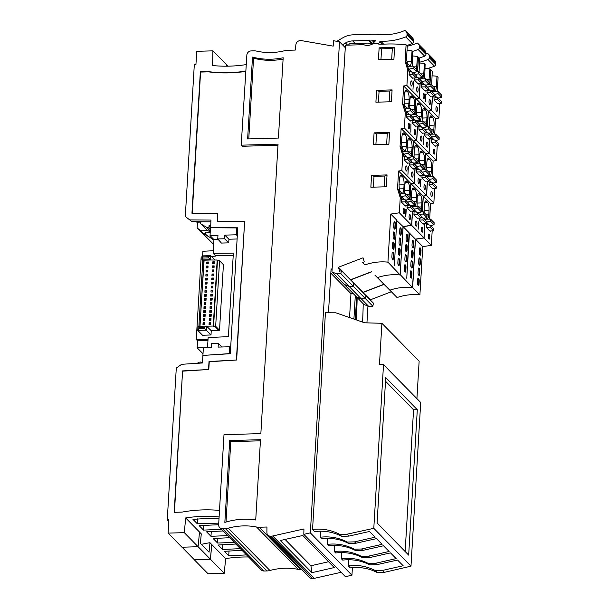 <?xml version="1.0" encoding="UTF-8"?>
<svg xmlns="http://www.w3.org/2000/svg" width="609" height="609" viewBox="0 0 609 609"><rect width="100%" height="100%" fill="white"/><g stroke="black" fill="none" stroke-linecap="round" stroke-linejoin="round"><path stroke-width="0.91" d="M385.512 381.234L413.564 409.773L405.145 551.48L377.093 522.933M339.7 534.367C331.372 529.997 322.321 528.353 312.554 529.434L325.427 312.775L335.833 312.805L364.662 322.793L381.912 323.295L379.483 364.251L383.518 364.654L373.797 528.33L347.001 534.2L339.7 534.367L341.611 536.308L348.873 536.103L347.001 534.2M416.921 398.629L419.144 361.175L381.912 323.295M383.518 364.654L420.712 402.488L410.984 566.164L384.462 572.315L377.237 572.559C368.993 568.273 360.033 566.728 350.373 567.908L348.287 565.791L348.614 559.732M355.306 319.55L356.646 297.002M375.57 563.272L376.933 564.657L369.671 564.863C361.411 560.562 352.421 558.978 342.7 560.105L341.276 558.651C350.982 557.517 359.995 559.123 368.308 563.47L375.57 563.272L396.132 558.613L390.521 552.896L369.922 557.517L368.559 556.131L361.289 556.337C352.984 551.982 343.971 550.376 334.257 551.518L335.688 552.972C345.402 551.838 354.392 553.421 362.659 557.722L361.289 556.337M341.603 552.599L341.276 558.651M334.585 545.458L334.257 551.518M354.278 549.196L355.641 550.589C347.381 546.288 338.391 544.697 328.67 545.831L327.246 544.377C336.952 543.243 345.965 544.849 354.278 549.196L361.54 548.991L362.903 550.384L383.503 545.763L389.121 551.472L368.559 556.131M327.573 538.326L327.246 544.377M347.259 542.063L348.63 543.449C340.362 539.148 331.372 537.564 321.659 538.691L320.227 537.237C329.941 536.103 338.954 537.709 347.259 542.063L354.529 541.858L355.892 543.243L376.491 538.622L382.102 544.332L361.54 548.991M320.555 531.185L320.227 537.237M341.611 536.308C333.351 532.007 324.361 530.424 314.64 531.558L312.554 529.434M332.088 269.772L331.09 268.759L328.479 312.782M353.913 319.07L355.298 295.685M332.392 264.633L335.27 216.126M352.398 567.687L351.956 575.208L310.339 532.867L339.51 41.785L345.28 47.654M366.945 322.861L367.943 306.068M377.237 572.559L375.327 570.61L382.589 570.405L403.15 565.746L397.532 560.036L376.933 564.657M382.589 570.405L384.462 572.315M410.984 566.164L373.797 528.33M348.873 536.103L369.473 531.482L375.091 537.199L354.529 541.858M222.46 528.681L264.07 571.021L266.963 570.945L225.353 528.604L222.46 528.681A4.225 3.875 135.5 0 1 218.646 524.745L223.998 434.666L260.85 433.623L278.047 144.135L241.202 145.178L246.866 54.939A4.225 3.875 -44.5 0 1 251.144 50.92L253.732 50.844A12.682 11.617 135.5 0 1 256.663 51.126A63.618 58.274 135.5 0 0 284.837 50.669A12.682 11.617 135.5 0 1 287.524 50.296L295.281 50.075L295.89 44.594A4.225 3.875 135.5 0 1 300.161 40.636L300.557 40.628A8.457 7.742 -44.5 0 1 302.133 40.742L333.192 46.132L333.511 40.742L339.51 41.785M264.07 571.021A4.225 3.875 135.5 0 1 261.299 569.94L219.682 527.6M210.843 221.874L191.934 221.653L185.296 216.461L194.309 64.721L195.931 64.676L196.722 51.308L212.922 50.851L212.564 65.521A135.267 123.901 135.5 0 0 245.983 64.623M210.638 227.758L210.95 220.062L190.236 219.925M208.56 369.26L209.016 361.502L236.642 360.018L209.252 361.746L208.796 369.503L182.586 370.896L174.44 512.321M182.586 370.896L174.182 512.329L182 512.108A142.034 130.098 135.5 0 1 219.499 510.433M301.782 569.552L300.808 569.582A12.682 11.617 -44.5 0 1 298.159 569.362A63.618 58.274 -44.5 0 0 269.939 570.496L228.322 528.155A63.618 58.274 -44.5 0 1 256.541 527.013A12.682 11.617 -44.5 0 0 259.19 527.234L266.94 527.021L266.902 532.487A4.225 3.875 -44.5 0 0 270.723 536.209L271.112 536.194A8.457 7.742 -44.5 0 0 272.71 535.996L303.944 528.955L303.815 534.337L310.339 532.867M348.63 543.449L355.892 543.243M355.641 550.589L362.903 550.384M362.659 557.722L369.922 557.517M369.671 564.863L368.308 563.47M375.327 570.61C367.014 566.263 358.001 564.65 348.287 565.791M377.093 522.986L385.725 377.572L417.302 409.697L408.669 555.111L377.093 522.986M405.145 551.48L408.669 555.111M413.564 409.773L417.302 409.697M330.832 273.152L350.974 293.645L349.551 317.555M353.235 293.584L350.974 293.645M267.945 535.121L309.562 577.461A4.225 3.875 -44.5 0 0 312.333 578.55L312.729 578.542A8.457 7.742 -44.5 0 0 314.32 578.337L272.71 535.996M283.177 57.756A69.746 63.884 135.5 0 1 252.499 57.094L247.635 138.936L278.412 138.06L283.177 57.756M255.719 519.995L260.492 439.69L229.715 440.566L224.85 522.4A69.746 63.884 -44.5 0 1 255.719 519.995M225.353 528.604A12.682 11.617 -44.5 0 0 228.322 528.155M229.715 440.566L230.788 441.654L226.008 522.05M260.424 440.817L230.788 441.654M283.101 59.081A69.746 63.884 135.5 0 1 253.565 58.182L252.499 57.094M248.769 138.898L253.565 58.182M351.956 575.208L345.425 576.677L303.815 534.337M341.124 572.293L314.32 578.337M266.963 570.945A12.682 11.617 -44.5 0 0 269.939 570.496M311.907 572.673L280.285 540.495L302.764 535.501L334.272 567.558L311.907 572.673L310.933 565.761L285.058 539.437M328.548 561.734L310.933 565.761M219.111 516.965A135.267 123.901 135.5 0 0 185.684 517.954L184.299 532.654L168.099 533.111L168.891 519.751L167.269 519.797L176.29 368.057L181.665 364.296L202.462 362.987L202.911 355.428L230.301 353.7L237.776 227.796L210.501 227.621M236.406 359.774L244.628 221.356L217.352 221.181L217.816 213.424L191.949 213.249L200.353 71.824L208.415 71.847A142.034 130.098 -44.5 0 0 245.579 71.428M245.594 71.154A142.034 130.098 135.5 0 1 208.171 71.603M224.249 573.305L208.05 573.762L194.18 559.648L210.417 559.229L224.249 573.305L225.634 558.605A135.267 123.901 135.5 0 1 248.571 556.991M203.817 233.841L200.224 230.179L197.133 228.017L200.726 231.671L203.817 233.841L205.675 233.848M204.091 233.841L207.319 236.094L205.644 234.389L205.773 232.143L210.234 232.212M213.919 240.212L205.644 234.389M201.373 232.128L213.668 244.415M226.731 66.198L226.761 64.935L212.922 50.851M200.224 230.179L207.121 230.21M200.536 222.947L197.438 222.825L197.133 228.017M168.099 533.111L181.969 547.225L198.123 546.722L199.508 532.022L185.684 517.954M218.654 524.707L199.151 525.658L203.52 530.104L203.809 525.164M221.356 529.305L203.52 530.104M197.628 518.876L197.339 523.816L192.954 519.363L207.547 518.404L219.004 518.822M197.339 523.816L218.745 523.139M222.993 530.964L206.55 531.809L210.98 536.316L227.568 535.623M229.623 537.709L213.15 538.523L217.588 543.038L234.199 542.368M235.835 544.027L218.174 545.017L222.544 549.463L240.38 548.656M242.017 550.323L224.356 551.312L228.733 555.766L246.531 554.913M201.358 544.362A135.267 123.901 135.5 0 1 209.96 542.703L225.634 558.605M199.501 532.068L201.274 533.872L200.384 543.373L209.062 552.203L209.96 542.703M210.417 559.229L211.803 544.537M211.765 544.545L210.379 559.191L194.218 559.602L182.053 547.225M184.299 532.654L210.379 559.191M211.277 531.352L210.98 536.316M217.885 538.074L217.588 543.038M222.833 544.522L222.544 549.463M229.03 550.81L228.733 555.766M212.952 243.904L213.652 244.597M213.645 244.81L212.937 244.095M227.903 66.183L226.754 65.018M277.986 145.254L242.268 146.267L241.202 145.178M192.208 213.257L200.589 72.068L208.415 71.847M217.603 221.181L217.816 213.424M236.642 360.018L244.628 221.356M208.796 369.503L182.822 371.14M191.934 221.653L185.296 216.461M167.269 519.797L168.8 521.35M196.342 221.706L197.438 222.825M409.69 205.157L408.776 204.221M411.128 205.758L414.531 204.936L410.961 201.305L407.535 202.112M393.65 231.968L394 231.96A2.116 0.601 88.4 0 0 393.825 231.877A2.116 0.601 88.4 0 0 393.285 233.384L393.117 236.216A2.116 0.601 88.4 0 0 393.597 238.842L393.947 239.208A2.116 0.601 -91.6 0 0 394.13 239.299A2.116 0.601 -91.6 0 0 394.662 237.784L394.259 237.799A2.116 0.601 -91.6 0 1 393.924 239.177M411.296 85.884A2.535 0.723 88.4 0 0 411.509 85.991A2.535 0.723 88.4 0 0 412.171 83.814A2.535 0.723 88.4 0 0 411.585 81.027A2.535 0.723 88.4 0 0 411.372 80.921A2.535 0.723 88.4 0 0 410.717 83.098A2.535 0.723 88.4 0 0 411.296 85.884M414.531 204.936L414.653 202.911L411.083 199.28L409.065 199.318M389.562 132.412L374.086 132.853L373.378 144.706L388.862 144.264L389.562 132.412L387.271 133.531L386.631 144.333M387.042 174.928L371.559 175.362L370.858 187.214L386.334 186.78L387.042 174.928L384.751 176.039L384.104 186.841M375.905 102.19L391.389 101.756L392.089 89.904L376.613 90.338L375.905 102.19M378.433 59.682L393.909 59.24L394.617 47.388L379.133 47.829L378.433 59.682M405.381 205.576L405.35 206.063L401.552 202.196L401.727 199.227L400.242 197.712L397.525 188.912L398.591 171.015L401.856 170.528L402.762 155.204L400.052 146.396L401.118 128.507L404.384 128.012L405.289 112.688L402.579 103.888L403.645 85.991L406.903 85.504L407.817 70.18L405.107 61.372L406.089 44.784A162.169 148.543 135.5 0 0 389.212 43.962L378.935 44.251A6.76 6.197 135.5 0 0 372.396 44.099A10.566 9.683 135.5 0 1 363.733 44.685L345.425 45.203L331.958 271.934L344.207 284.395L348.942 286.276L353.136 286.161L353.669 283.063L341.428 270.602L340.888 273.7L336.693 273.822L331.958 271.934M371.543 271.698L350.685 279.706L338.437 267.244L339.677 271.279L341.428 270.602M338.437 267.244L363.025 257.805L364.266 261.832L362.515 262.509L364.951 264.885C372.556 262.251 380.206 261.337 387.925 262.144L390.78 214.079L399.344 212.8L400.242 197.712M400.174 227.926L400.501 228.261A2.116 0.601 -91.6 0 1 400.973 230.895L400.806 233.727A2.116 0.601 -91.6 0 1 400.471 235.104M409.682 162.991L409.545 165.245L413.351 169.119L413.382 168.624M399.055 184.938L404.079 184.763L403.836 188.798C403.508 192.345 402.793 193.761 401.689 193.053L400.509 191.85C399.458 190.366 398.979 187.739 399.085 183.964L399.329 179.929C399.656 176.382 400.372 174.966 401.468 175.674L400.92 175.407M406.233 209.321L405.792 216.69L405.853 209.336M403.721 213.416A2.535 0.723 88.4 0 0 403.934 213.523A2.535 0.723 88.4 0 0 404.589 211.346A2.535 0.723 88.4 0 0 404.011 208.56A2.535 0.723 88.4 0 0 403.79 208.453A2.535 0.723 88.4 0 0 403.135 210.63A2.535 0.723 88.4 0 0 403.721 213.416M409.667 219.468A2.535 0.723 88.4 0 0 409.88 219.575A2.535 0.723 88.4 0 0 410.535 217.398A2.535 0.723 88.4 0 0 409.956 214.612A2.535 0.723 88.4 0 0 409.735 214.505A2.535 0.723 88.4 0 0 409.081 216.682A2.535 0.723 88.4 0 0 409.667 219.468M407.155 205.507L407.018 207.76L410.824 211.635L410.854 211.14M412.43 211.079L411.593 225.261L399.344 212.8M402.762 155.204L404.254 156.719L404.071 159.68L407.878 163.555L407.908 163.06M410.359 211.163L414.173 211.011L410.603 207.38L407.033 207.502M407.025 50.38L412.034 50.829L412.75 51.559L412.301 66.198M406.089 44.784L407.284 45.995L406.66 56.424C406.553 60.215 407.025 62.849 408.083 64.31L409.804 65.78C410.656 65.589 411.197 64.082 411.41 61.258L412.034 50.829M399.405 264.078L399.573 261.246A2.116 0.601 -91.6 0 0 399.101 258.619L398.743 258.254A2.116 0.601 88.4 0 0 398.568 258.163A2.116 0.601 88.4 0 0 398.027 259.67L397.86 262.509A2.116 0.601 88.4 0 0 398.339 265.136L398.689 265.501A2.116 0.601 -91.6 0 0 398.872 265.585A2.116 0.601 -91.6 0 0 399.405 264.078L399.002 264.093A2.116 0.601 -91.6 0 1 398.667 265.471M401.377 230.88L401.209 233.711A2.116 0.601 -91.6 0 1 400.676 235.226A2.116 0.601 -91.6 0 1 400.494 235.135L400.136 234.769A2.116 0.601 88.4 0 1 399.664 232.143L399.831 229.311A2.116 0.601 88.4 0 1 400.372 227.796A2.116 0.601 88.4 0 1 400.547 227.888L400.905 228.253A2.116 0.601 -91.6 0 1 401.377 230.88L400.973 230.895M412.186 176.96A2.535 0.723 88.4 0 0 412.407 177.059A2.535 0.723 88.4 0 0 413.062 174.882A2.535 0.723 88.4 0 0 412.476 172.096A2.535 0.723 88.4 0 0 412.263 171.989A2.535 0.723 88.4 0 0 411.608 174.174A2.535 0.723 88.4 0 0 412.186 176.96M417.241 91.936A2.535 0.723 88.4 0 0 417.454 92.035A2.535 0.723 88.4 0 0 418.109 89.858A2.535 0.723 88.4 0 0 417.53 87.072A2.535 0.723 88.4 0 0 417.317 86.965A2.535 0.723 88.4 0 0 416.655 89.15A2.535 0.723 88.4 0 0 417.241 91.936M393.627 231.999L393.954 232.333A2.116 0.601 -91.6 0 1 394.426 234.967L394.259 237.799M399.573 238.05L399.9 238.385A2.116 0.601 -91.6 0 1 400.372 241.012L400.204 243.851A2.116 0.601 -91.6 0 1 399.869 245.229M400.775 241.004L400.608 243.836A2.116 0.601 -91.6 0 1 400.075 245.343A2.116 0.601 -91.6 0 1 399.892 245.26L399.534 244.894A2.116 0.601 88.4 0 1 399.062 242.26L399.23 239.428A2.116 0.601 88.4 0 1 399.77 237.921A2.116 0.601 88.4 0 1 399.946 238.012L400.303 238.37A2.116 0.601 -91.6 0 1 400.775 241.004L400.372 241.012M392.424 252.24L392.752 252.583A2.116 0.601 -91.6 0 1 393.224 255.209L393.056 258.041A2.116 0.601 -91.6 0 1 392.721 259.426L392.394 259.091A2.116 0.601 88.4 0 1 391.914 256.458L392.082 253.626A2.116 0.601 88.4 0 1 392.622 252.118A2.116 0.601 88.4 0 1 392.797 252.202L393.155 252.568A2.116 0.601 -91.6 0 1 393.627 255.194L393.46 258.033A2.116 0.601 -91.6 0 1 392.927 259.541A2.116 0.601 -91.6 0 1 392.744 259.449M408.73 204.974L410.725 205.355L414.287 208.986L414.173 211.011M411.083 199.28L410.961 201.305M407.276 108.295L405.564 106.826C404.505 105.342 404.033 102.715 404.14 98.94L404.376 94.905C404.711 91.358 405.419 89.942 406.523 90.65L405.975 90.383M405.442 90.688L406.523 90.65L407.703 91.852C408.761 93.337 409.233 95.963 409.126 99.739L408.89 103.774C408.555 107.321 407.84 108.737 406.743 108.029M413.96 112.041L414.6 105.304C414.699 101.528 414.227 98.902 413.176 97.417L411.44 95.948M410.915 96.252L411.989 96.214C410.892 95.506 410.177 96.922 409.849 100.47L409.773 108.707M414.95 114.279L415.886 98.452L403.645 85.991M410.436 120.552L410.405 121.039L406.599 117.172L406.774 114.203L404.056 105.387L402.579 103.888M396.725 220.131L394.396 265.669L396.725 220.131L390.78 214.079M411.593 225.261L403.021 226.54L396.703 220.504M407.048 147.987L412.072 147.82C412.179 144.036 411.699 141.41 410.649 139.933L408.921 138.464M412.887 168.647L416.693 168.495L413.13 164.864L409.56 164.986M412.072 147.82L411.433 154.557M414.714 134.444A2.535 0.723 88.4 0 0 414.935 134.551A2.535 0.723 88.4 0 0 415.589 132.374A2.535 0.723 88.4 0 0 415.003 129.588A2.535 0.723 88.4 0 0 414.79 129.481A2.535 0.723 88.4 0 0 414.135 131.658A2.535 0.723 88.4 0 0 414.714 134.444M400.395 175.712L401.468 175.674L402.656 176.876C403.706 178.361 404.178 180.987 404.079 184.763M401.689 193.053L402.229 193.319M408.913 197.065L409.545 190.328C409.651 186.552 409.172 183.926 408.121 182.441L406.393 180.972M405.86 181.276L406.941 181.238C405.838 180.53 405.13 181.946 404.795 185.494L404.726 193.731M409.895 199.303L410.839 183.476L398.591 171.015M401.727 199.227L399.009 190.411L397.525 188.912M399.291 255.377L398.933 255.019A2.116 0.601 88.4 0 1 398.461 252.385L398.629 249.553A2.116 0.601 88.4 0 1 399.169 248.046A2.116 0.601 88.4 0 1 399.344 248.129L399.702 248.495A2.116 0.601 -91.6 0 1 400.174 251.121L400.006 253.961A2.116 0.601 -91.6 0 1 399.474 255.468A2.116 0.601 -91.6 0 1 399.291 255.377A2.116 0.601 -91.6 0 0 399.603 253.968L399.77 251.136A2.116 0.601 -91.6 0 0 399.298 248.51L398.971 248.167M418.703 78.218L422.106 77.396L422.227 75.371L418.665 71.748L418.543 73.773L415.11 74.572M342.448 44.777L345.47 43.003A14.799 13.55 135.5 0 1 352.664 40.91L368.521 40.46L371.048 43.026A2.535 2.322 135.5 0 1 372.076 43.231M371.048 43.026L367.691 43.125M364.951 264.885L362.515 262.509M393.026 242.123L393.353 242.458A2.116 0.601 -91.6 0 1 393.825 245.084L393.658 247.924A2.116 0.601 -91.6 0 1 393.323 249.302M408.768 128.392A2.535 0.723 88.4 0 0 408.989 128.499A2.535 0.723 88.4 0 0 409.644 126.322A2.535 0.723 88.4 0 0 409.058 123.536A2.535 0.723 88.4 0 0 408.845 123.429A2.535 0.723 88.4 0 0 408.19 125.606A2.535 0.723 88.4 0 0 408.768 128.392M413.648 163.242L417.058 162.42L417.18 160.395L413.61 156.772L411.593 156.802M394.229 221.882L394.556 222.216A2.116 0.601 -91.6 0 1 395.028 224.843L394.86 227.675A2.116 0.601 -91.6 0 1 394.525 229.06M395.264 227.667A2.116 0.601 -91.6 0 1 394.731 229.174A2.116 0.601 -91.6 0 1 394.548 229.083L394.198 228.725A2.116 0.601 88.4 0 1 393.719 226.091L393.886 223.259A2.116 0.601 88.4 0 1 394.426 221.752A2.116 0.601 88.4 0 1 394.602 221.836L394.959 222.201A2.116 0.601 -91.6 0 1 395.431 224.835L395.264 227.667L394.86 227.675M413.61 156.772L413.488 158.797L417.058 162.42M411.258 162.466L413.252 162.839L413.13 164.864M410.063 159.596L413.488 158.797M405.107 61.372L406.584 62.879L409.301 71.695L409.126 74.656L412.932 78.531L412.963 78.036M394.229 245.077L394.061 247.909A2.116 0.601 -91.6 0 1 393.528 249.416A2.116 0.601 -91.6 0 1 393.345 249.332L392.995 248.967A2.116 0.601 88.4 0 1 392.516 246.341L392.683 243.501A2.116 0.601 88.4 0 1 393.224 241.994A2.116 0.601 88.4 0 1 393.399 242.085L393.757 242.443A2.116 0.601 -91.6 0 1 394.229 245.077L393.825 245.084M406.241 170.908A2.535 0.723 88.4 0 0 406.462 171.015A2.535 0.723 88.4 0 0 407.116 168.838A2.535 0.723 88.4 0 0 406.53 166.051A2.535 0.723 88.4 0 0 406.317 165.945A2.535 0.723 88.4 0 0 405.663 168.122A2.535 0.723 88.4 0 0 406.241 170.908M417.477 71.763L418.337 57.246L417.5 56.393L412.491 55.944M420.012 83.54L419.152 97.965L415.886 98.452M416.175 120.734L419.586 119.912L419.7 117.887L416.137 114.256L416.016 116.281L412.59 117.088M417.485 126.055L416.625 140.473L413.366 140.968L412.422 156.787M414.957 168.564L414.105 182.989L410.839 183.476M377.466 277.605C384.979 275.047 392.539 274.172 400.143 274.964L403.021 226.54M350.685 279.706L350.822 280.17M407.931 174.341L408.403 166.447L407.931 174.341M398.37 258.292L398.697 258.627A2.116 0.601 -91.6 0 1 399.169 261.261L399.002 264.093M412.986 89.317L413.45 81.423L412.986 89.317M336.693 273.822L348.942 286.276M410.725 205.355L410.603 207.38M413.808 81.789L413.427 81.796M348.683 45.112A1.797 1.644 135.5 0 1 350.472 43.597L367.082 43.125A12.682 11.617 135.5 0 1 369.671 43.338A5.496 5.032 135.5 0 0 375.091 41.245A0.632 0.579 135.5 0 0 374.672 40.285L375.243 40.864M412.217 162.649L411.296 161.712M410.816 132.191L410.93 123.931L410.816 132.191M412.202 120.483L412.072 122.736L415.871 126.611L415.901 126.116M406.774 114.203L405.289 112.688M416.625 140.473L404.384 128.012M404.749 150.804L403.036 149.334C401.978 147.858 401.506 145.224 401.613 141.448L401.849 137.421C402.184 133.873 402.899 132.45 403.995 133.158L403.447 132.899M394.617 47.388L392.325 48.507L381.592 48.811L379.133 47.829M394 231.96L394.358 232.326A2.116 0.601 -91.6 0 1 394.83 234.952L394.662 237.784M408.388 138.768L409.461 138.723C408.365 138.015 407.649 139.438 407.322 142.986L407.246 151.222M336.8 41.313A7.612 6.973 135.5 0 1 336.838 41.29L342.745 37.834A21.132 19.359 -44.5 0 1 353.03 34.835L373.964 34.241A33.815 30.975 135.5 0 1 378.471 34.431A53.265 48.789 135.5 0 0 404.962 30.45L405.845 31.188A3.806 3.487 135.5 0 1 407.01 33.708L407.025 35.056A1.903 1.743 135.5 0 1 405.739 36.913A60.025 54.985 135.5 0 1 380.678 41.153A0.845 0.776 135.5 0 0 379.841 41.671A10.147 9.295 135.5 0 1 378.395 43.939M333.085 46.109A7.612 6.973 135.5 0 1 333.214 45.698M368.521 40.46A2.535 2.322 135.5 0 1 369.633 40.704L372.107 43.224M374.672 40.285L373.431 40.316A2.535 2.322 135.5 0 0 372.282 40.628A2.961 2.71 135.5 0 1 369.633 40.704M418.429 83.6L418.398 84.095L414.592 80.221L414.729 77.967M414.105 182.989L401.856 170.528M353.136 286.161L340.888 273.7M408.761 166.813L408.38 166.82M416.487 69.533L417.5 56.393M402.922 133.204L403.995 133.158L405.175 134.368C406.233 135.845 406.705 138.471 406.599 142.255L406.363 146.282C406.028 149.829 405.32 151.253 404.216 150.545M401.118 128.507L413.366 140.968M404.254 156.719L401.529 147.903L400.052 146.396M409.301 71.695L407.817 70.18M419.152 97.965L406.903 85.504M407.025 35.056L413.564 41.709A1.903 1.743 135.5 0 1 412.285 43.574A60.025 54.985 135.5 0 1 406.766 45.469M387.925 262.144L400.143 274.964M406.074 31.402L412.613 38.055A3.806 3.487 135.5 0 1 413.549 40.361L413.564 41.709M404.216 156.604L407.779 157.274L407.657 159.299L404.087 159.421M407.413 163.083L411.227 162.93L407.657 159.299M411.227 162.93L411.349 160.905L407.779 157.274M403.836 155.379L403.912 154.191L408.022 153.232L408.144 151.207L402.579 151.298M408.175 157.678L411.585 156.856L411.707 154.831L408.144 151.207M406.751 157.084L403.912 154.191M411.585 156.856L408.022 153.232M416.305 77.442L418.299 77.815L418.177 79.84L414.607 79.962M417.934 83.623L421.748 83.471L418.177 79.84M421.748 83.471L421.87 81.446L418.299 77.815M418.665 71.748L416.64 71.778M417.272 77.625L416.35 76.688M422.106 77.396L418.543 73.773M406.743 114.096L410.306 114.766L410.184 116.791L406.614 116.913M409.941 120.574L413.755 120.422L410.184 116.791M413.755 120.422L413.876 118.397L410.306 114.766M406.363 112.871L406.439 111.683L410.55 110.716L410.664 108.691L405.107 108.79M410.702 115.17L414.112 114.347L414.234 112.322L410.664 108.691M409.278 114.568L406.439 111.683M414.112 114.347L410.55 110.716M409.271 71.58L412.833 72.25L412.712 74.275L409.141 74.397M412.468 78.059L416.274 77.906L412.712 74.275M416.274 77.906L416.396 75.881L412.833 72.25M408.89 70.355L408.959 69.167L413.069 68.208L413.191 66.183L407.634 66.274M413.229 72.654L416.64 71.832L416.762 69.807L413.191 66.183M411.798 72.06L408.959 69.167M416.64 71.832L413.069 68.208M413.777 119.95L415.772 120.331L415.658 122.356L412.087 122.478M415.414 126.139L419.22 125.987L415.658 122.356M419.22 125.987L419.342 123.962L415.772 120.331M416.137 114.256L414.12 114.294M414.744 120.133L413.823 119.197M419.586 119.912L416.016 116.281M401.689 199.12L405.251 199.79L405.137 201.815L401.567 201.937M404.894 205.591L408.7 205.446L405.137 201.815M408.7 205.446L408.822 203.421L405.251 199.79M401.316 197.895L401.384 196.707L405.495 195.74L405.617 193.715L400.052 193.814M405.647 200.194L409.065 199.371L409.179 197.346L405.617 193.715M404.224 199.592L401.384 196.707M409.065 199.371L405.495 195.74M416.693 168.495L416.815 166.47L413.252 162.839M373.378 187.146L374.017 176.344L384.751 176.039M374.017 176.344L371.559 175.362M375.898 144.637L376.545 133.835L387.271 133.531M376.545 133.835L374.086 132.853M378.425 102.122L379.072 91.32L389.798 91.015L389.159 101.817M379.072 91.32L376.613 90.338M389.798 91.015L392.089 89.904M392.325 48.507L391.686 59.309M381.592 48.811L380.952 59.613M362.561 322.07A507.267 464.629 -44.5 0 0 363.208 303.731M356.265 319.885A507.267 464.629 -44.5 0 0 357.148 297.557M422.06 217.74L421.139 216.804M423.491 218.349L426.894 217.52L423.331 213.888L419.898 214.695M406.013 244.552L406.37 244.544A2.116 0.601 88.4 0 0 406.188 244.453A2.116 0.601 88.4 0 0 405.655 245.96L405.487 248.799A2.116 0.601 88.4 0 0 405.959 251.426L406.317 251.791A2.116 0.601 -91.6 0 0 406.492 251.875A2.116 0.601 -91.6 0 0 407.033 250.368L406.622 250.383A2.116 0.601 -91.6 0 1 406.287 251.761M423.658 98.468A2.535 0.723 88.4 0 0 423.879 98.574A2.535 0.723 88.4 0 0 424.534 96.389A2.535 0.723 88.4 0 0 423.948 93.603A2.535 0.723 88.4 0 0 423.735 93.504A2.535 0.723 88.4 0 0 423.08 95.682A2.535 0.723 88.4 0 0 423.658 98.468M426.894 217.52L427.016 215.495L423.453 211.863L421.428 211.894M353.639 283.246L353.258 286.283L349.064 286.397L344.329 284.441M350.944 280.292L350.799 279.828L371.665 271.82M432.184 230.91L431.324 245.343L422.76 246.622L419.898 294.87A53.265 48.789 -44.5 0 0 397.068 297.557L389.813 290.181A53.265 48.789 -44.5 0 1 389.821 290.181L374.878 275.085L389.836 290.188C397.342 287.631 404.901 286.748 412.514 287.547L415.391 239.124L409.446 233.08L406.759 278.252L409.088 232.714L403.143 226.662L411.707 225.376L412.559 211.072M403.143 226.662L400.159 274.712M427.32 181.147L426.467 195.573L414.219 183.111L410.953 183.598L410.024 199.303M414.219 183.111L415.087 168.564M429.847 138.631L428.995 153.057L416.746 140.595L413.481 141.082L412.552 156.787M416.746 140.595L417.607 126.048M432.375 96.123L431.515 110.549L419.274 98.087L416.008 98.574L415.079 114.279M419.274 98.087L420.134 83.54M418.33 57.353A162.169 148.543 135.5 0 1 418.459 57.368L417.599 71.763M412.537 240.509L412.864 240.844A2.116 0.601 -91.6 0 1 413.344 243.471L413.168 246.31A2.116 0.601 -91.6 0 1 412.833 247.688M422.045 175.575L421.908 177.828L425.714 181.703L425.744 181.208M411.418 197.522L416.442 197.346L416.206 201.373C415.871 204.921 415.155 206.344 414.059 205.636L413.595 205.164M418.596 221.904L418.162 229.273L418.216 221.912M416.084 226A2.535 0.723 88.4 0 0 416.305 226.106A2.535 0.723 88.4 0 0 416.959 223.929A2.535 0.723 88.4 0 0 416.373 221.143A2.535 0.723 88.4 0 0 416.16 221.037A2.535 0.723 88.4 0 0 415.505 223.214A2.535 0.723 88.4 0 0 416.084 226M422.029 232.052A2.535 0.723 88.4 0 0 422.243 232.158A2.535 0.723 88.4 0 0 422.905 229.981A2.535 0.723 88.4 0 0 422.319 227.195A2.535 0.723 88.4 0 0 422.106 227.088A2.535 0.723 88.4 0 0 421.451 229.266A2.535 0.723 88.4 0 0 422.029 232.052M419.517 218.083L419.388 220.344L423.186 224.211L423.217 223.724M413.336 211.041L414.09 211.81L413.914 214.779L417.721 218.646L417.751 218.159M424.8 223.655L423.955 237.837L411.707 225.376M415.863 168.526L416.617 169.294L416.442 172.263L420.248 176.138L420.271 175.643M422.722 223.739L426.536 223.587L422.966 219.963L419.403 220.085M419.388 62.963L424.397 63.412L425.12 64.143L424.663 78.774M421.169 77.625L422.166 78.363C423.019 78.173 423.559 76.665 423.78 73.841L424.397 63.412M411.775 276.661L411.943 273.829A2.116 0.601 -91.6 0 0 411.463 271.195L411.113 270.838A2.116 0.601 88.4 0 0 410.93 270.746A2.116 0.601 88.4 0 0 410.397 272.253L410.23 275.093A2.116 0.601 88.4 0 0 410.702 277.719L411.06 278.085A2.116 0.601 -91.6 0 0 411.235 278.168A2.116 0.601 -91.6 0 0 411.775 276.661L411.364 276.676A2.116 0.601 -91.6 0 1 411.029 278.054M413.747 243.463L413.58 246.295A2.116 0.601 -91.6 0 1 413.039 247.802A2.116 0.601 -91.6 0 1 412.864 247.718L412.506 247.353A2.116 0.601 88.4 0 1 412.034 244.727L412.202 241.887A2.116 0.601 88.4 0 1 412.735 240.38A2.116 0.601 88.4 0 1 412.917 240.471L413.267 240.837A2.116 0.601 -91.6 0 1 413.747 243.463L413.344 243.471M424.557 189.536A2.535 0.723 88.4 0 0 424.77 189.643A2.535 0.723 88.4 0 0 425.425 187.465A2.535 0.723 88.4 0 0 424.846 184.679A2.535 0.723 88.4 0 0 424.625 184.573A2.535 0.723 88.4 0 0 423.971 186.75A2.535 0.723 88.4 0 0 424.557 189.536M429.604 104.512A2.535 0.723 88.4 0 0 429.825 104.619A2.535 0.723 88.4 0 0 430.479 102.441A2.535 0.723 88.4 0 0 429.893 99.655A2.535 0.723 88.4 0 0 429.68 99.549A2.535 0.723 88.4 0 0 429.025 101.726A2.535 0.723 88.4 0 0 429.604 104.512M405.99 244.582L406.317 244.917A2.116 0.601 -91.6 0 1 406.797 247.543L406.622 250.383M411.935 250.634L412.263 250.969A2.116 0.601 -91.6 0 1 412.742 253.595L412.567 256.427A2.116 0.601 -91.6 0 1 412.232 257.813M413.146 253.588L412.978 256.419A2.116 0.601 -91.6 0 1 412.438 257.927A2.116 0.601 -91.6 0 1 412.263 257.835L411.905 257.478A2.116 0.601 88.4 0 1 411.433 254.844L411.6 252.012A2.116 0.601 88.4 0 1 412.133 250.505A2.116 0.601 88.4 0 1 412.316 250.588L412.666 250.954A2.116 0.601 -91.6 0 1 413.146 253.588L412.742 253.595M404.787 264.824L405.114 265.159A2.116 0.601 -91.6 0 1 405.594 267.793L405.419 270.624A2.116 0.601 -91.6 0 1 405.084 272.002M405.997 267.777L405.83 270.617A2.116 0.601 -91.6 0 1 405.289 272.124A2.116 0.601 -91.6 0 1 405.114 272.033L404.757 271.667A2.116 0.601 88.4 0 1 404.285 269.041L404.452 266.209A2.116 0.601 88.4 0 1 404.985 264.702A2.116 0.601 88.4 0 1 405.168 264.786L405.525 265.151A2.116 0.601 -91.6 0 1 405.997 267.777L405.594 267.793M421.093 217.558L423.088 217.938L426.658 221.562L426.536 223.587M423.453 211.863L423.331 213.888M419.647 120.879L418.642 120.14M417.812 103.271L418.885 103.233C417.789 102.525 417.074 103.941 416.739 107.488L416.548 114.682M416.472 112.498L421.497 112.322C421.595 108.547 421.124 105.913 420.073 104.436L418.337 102.967M421.497 112.322L421.253 116.349C420.926 119.897 420.21 121.32 419.106 120.612M426.323 124.624L426.962 117.887C427.069 114.111 426.589 111.477 425.539 110.001L423.811 108.531M423.278 108.836L424.359 108.798C423.255 108.09 422.539 109.506 422.212 113.053L422.144 121.29M427.312 126.862L428.256 111.036L416.008 98.574M423.955 237.837L415.391 239.124M419.411 160.57L424.435 160.395C424.542 156.62 424.07 153.993 423.011 152.509L421.283 151.04M425.249 181.231L429.063 181.079L425.493 177.447L421.923 177.569M424.435 160.395L423.803 167.14M427.084 147.028A2.535 0.723 88.4 0 0 427.297 147.134A2.535 0.723 88.4 0 0 427.952 144.957A2.535 0.723 88.4 0 0 427.373 142.171A2.535 0.723 88.4 0 0 427.153 142.064A2.535 0.723 88.4 0 0 426.498 144.242A2.535 0.723 88.4 0 0 427.084 147.028M412.757 188.295L413.838 188.257C412.735 187.549 412.019 188.965 411.692 192.513L411.501 199.706M416.442 197.346C416.548 193.571 416.069 190.937 415.018 189.46L413.29 187.991M414.059 205.636L414.592 205.903M421.276 209.648L421.908 202.911C422.014 199.135 421.542 196.501 420.492 195.025L418.756 193.555M418.231 193.86L419.304 193.822C418.208 193.114 417.492 194.53 417.157 198.077L417.089 206.314M422.265 211.886L423.202 196.06L410.953 183.598M411.661 267.96L411.303 267.595A2.116 0.601 88.4 0 1 410.831 264.968L410.999 262.136A2.116 0.601 88.4 0 1 411.532 260.629A2.116 0.601 88.4 0 1 411.714 260.713L412.065 261.078A2.116 0.601 -91.6 0 1 412.544 263.705L412.377 266.536A2.116 0.601 -91.6 0 1 411.836 268.051A2.116 0.601 -91.6 0 1 411.661 267.96M431.065 90.802L434.476 89.98L434.598 87.955L431.027 84.324L430.906 86.349L427.48 87.156M405.388 254.707L405.716 255.042A2.116 0.601 -91.6 0 1 406.195 257.668L406.02 260.5A2.116 0.601 -91.6 0 1 405.685 261.885M421.139 140.976A2.535 0.723 88.4 0 0 421.352 141.082A2.535 0.723 88.4 0 0 422.007 138.905A2.535 0.723 88.4 0 0 421.428 136.119A2.535 0.723 88.4 0 0 421.207 136.013A2.535 0.723 88.4 0 0 420.553 138.19A2.535 0.723 88.4 0 0 421.139 140.976M411.334 260.751L411.661 261.086A2.116 0.601 -91.6 0 1 412.141 263.72L411.966 266.552A2.116 0.601 -91.6 0 1 411.631 267.93M426.011 175.826L429.421 175.004L429.543 172.979L425.973 169.348L423.955 169.386M406.591 234.457L406.919 234.792A2.116 0.601 -91.6 0 1 407.398 237.426L407.223 240.258A2.116 0.601 -91.6 0 1 406.888 241.644M407.634 240.251A2.116 0.601 -91.6 0 1 407.094 241.758A2.116 0.601 -91.6 0 1 406.919 241.666L406.561 241.301A2.116 0.601 88.4 0 1 406.089 238.675L406.256 235.843A2.116 0.601 88.4 0 1 406.789 234.336A2.116 0.601 88.4 0 1 406.972 234.419L407.322 234.785A2.116 0.601 -91.6 0 1 407.802 237.411L407.634 240.251L407.223 240.258M414.09 211.81L413.846 211.018M412.727 207.395L412.148 205.507M425.973 169.348L425.858 171.373L429.421 175.004M423.62 175.049L425.615 175.422L425.493 177.447M422.425 172.18L425.858 171.373M421.428 83.486L421.489 87.239L425.295 91.114L425.326 90.619M406.599 257.66L406.431 260.492A2.116 0.601 -91.6 0 1 405.891 261.999A2.116 0.601 -91.6 0 1 405.716 261.908L405.358 261.55A2.116 0.601 88.4 0 1 404.886 258.916L405.054 256.084A2.116 0.601 88.4 0 1 405.586 254.577A2.116 0.601 88.4 0 1 405.769 254.669L406.127 255.026A2.116 0.601 -91.6 0 1 406.599 257.66L406.195 257.668M418.611 183.492A2.535 0.723 88.4 0 0 418.825 183.598A2.535 0.723 88.4 0 0 419.479 181.413A2.535 0.723 88.4 0 0 418.901 178.627A2.535 0.723 88.4 0 0 418.68 178.528A2.535 0.723 88.4 0 0 418.025 180.706A2.535 0.723 88.4 0 0 418.611 183.492M418.901 125.994L418.969 129.755L422.768 133.622L422.798 133.135M429.84 84.346L430.7 69.829L429.87 68.977L424.854 68.528M431.515 110.549L428.256 111.036M428.546 133.31L431.948 132.496L432.07 130.471L428.5 126.839L428.378 128.864L424.953 129.671M428.995 153.057L425.729 153.544L424.793 169.371M426.467 195.573L423.202 196.06M383.914 284.281L363.048 292.29L363.192 292.746M344.321 284.517L356.569 296.971L361.312 298.859L365.499 298.745L366.039 295.647L353.791 283.185M420.301 186.925L420.766 179.031L420.301 186.925M410.732 270.876L411.06 271.211A2.116 0.601 -91.6 0 1 411.539 273.837L411.364 276.676M425.348 101.901L425.82 94.007L425.348 101.901M418.459 57.368L419.647 58.578L419.076 72.166M349.064 286.397L361.312 298.859M423.088 217.938L422.966 219.963M426.178 94.365L425.798 94.38M419.723 77.975L420.309 79.863M417.782 122.371L417.195 120.483M424.587 175.232L423.666 174.296M423.179 144.775L423.293 136.515L423.179 144.775M424.572 133.059L424.435 135.32L428.241 139.187L428.272 138.7M419.144 126.786L418.391 126.017M363.048 292.29L350.799 279.828M417.119 163.387L416.114 162.649M406.37 244.544L406.728 244.909A2.116 0.601 -91.6 0 1 407.2 247.536L407.033 250.368M420.758 151.352L421.831 151.306C420.735 150.598 420.02 152.022 419.685 155.569L419.616 163.798M407.269 46.2A53.265 48.789 135.5 0 0 417.325 43.033L418.208 43.772A3.806 3.487 135.5 0 1 419.373 46.292L419.388 47.631A1.903 1.743 135.5 0 1 418.109 49.496A60.025 54.985 135.5 0 1 412.59 51.4M430.799 96.184L430.769 96.679L426.962 92.804L427.092 90.551M365.499 298.745L353.258 286.283M421.124 179.389L420.743 179.404M428.85 82.116L429.87 68.977M415.285 145.787L416.358 145.741C415.262 145.033 414.546 146.457 414.219 149.997L414.029 157.191M413.945 155.006L418.969 154.831C419.068 151.055 418.596 148.429 417.546 146.944L415.818 145.475M418.969 154.831L418.726 158.865C418.398 162.413 417.683 163.829 416.586 163.121M413.481 141.082L425.729 153.544M421.672 84.27L420.91 83.502M423.651 136.88L423.27 136.888M419.388 47.631L425.927 54.285A1.903 1.743 135.5 0 1 424.648 56.15A60.025 54.985 135.5 0 1 419.129 58.053M416.617 169.294L416.373 168.51M415.254 164.887L414.676 162.999M400.288 274.728L412.514 287.547M418.436 43.985L424.975 50.638A3.806 3.487 135.5 0 1 425.919 52.945L425.927 54.285M416.579 169.188L420.149 169.858L420.027 171.883L416.457 172.004M419.784 175.666L423.59 175.514L420.027 171.883M423.59 175.514L423.712 173.489L420.149 169.858M416.807 166.653L420.385 165.808L420.507 163.783L414.942 163.882M420.545 170.261L423.955 169.439L424.077 167.414L420.507 163.783M419.114 169.667L416.769 167.277M423.955 169.439L420.385 165.808M428.675 90.025L430.67 90.398L430.548 92.423L426.978 92.545M430.304 96.207L434.11 96.055L430.548 92.423M434.11 96.055L434.232 94.03L430.67 90.398M431.027 84.324L429.01 84.362M429.634 90.208L428.713 89.272M434.476 89.98L430.906 86.349M419.106 126.672L422.669 127.35L422.555 129.374L418.984 129.496M422.303 133.15L426.117 132.998L422.555 129.374M426.117 132.998L426.239 130.973L422.669 127.35M419.335 124.137L422.912 123.3L423.034 121.275L417.469 121.366M423.065 127.753L426.475 126.931L426.597 124.906L423.034 121.275M421.641 127.152L419.296 124.761M426.475 126.931L422.912 123.3M421.634 84.164L425.196 84.834L425.074 86.859L421.504 86.98M424.831 90.642L428.645 90.49L425.074 86.859M428.645 90.49L428.766 88.465L425.196 84.834M421.854 81.629L425.44 80.784L425.562 78.759L419.997 78.858M425.592 85.237L429.002 84.415L429.124 82.39L425.562 78.759M424.169 84.643L421.816 82.253M429.002 84.415L425.44 80.784M426.148 132.534L428.142 132.914L428.02 134.939L424.45 135.061M427.777 138.715L431.591 138.563L428.02 134.939M431.591 138.563L431.705 136.538L428.142 132.914M428.5 126.839L426.483 126.87M427.107 132.716L426.193 131.78M431.948 132.496L428.378 128.864M414.059 211.696L417.622 212.374L417.5 214.398L413.93 214.52M417.256 218.174L421.07 218.022L417.5 214.398M421.07 218.022L421.184 215.997L417.622 212.374M414.28 209.161L417.858 208.324L417.98 206.299L412.422 206.39M418.018 212.777L421.428 211.955L421.55 209.93L417.98 206.299M416.586 212.176L414.242 209.785M421.428 211.955L417.858 208.324M429.063 181.079L429.185 179.054L425.615 175.422M203.01 353.768L197.149 347.808L197.567 340.834L207.951 340.667M208.027 339.32L196.258 339.51L197.567 340.834M196.258 339.51L201.16 256.914L202.127 256.861M202.614 255.887L202.888 251.273L213.287 250.741M237.716 228.839L236.764 227.933L210.493 227.758L210.036 235.538L217.961 235.31L217.74 238.949L224.569 238.758L224.782 235.12L236.353 234.792L236.764 227.933M236.353 234.792L237.304 235.79M230.659 347.709L229.7 346.765L229.41 353.76M197.149 347.808L203.368 347.709M229.296 353.631L203.041 355.42M202.919 355.291L203.383 347.511L211.308 347.29L211.521 343.651L218.349 343.453L222.14 346.985M207.547 347.396L208.133 337.561L228.398 336.632L233.361 253.116L213.135 253.336L215.32 255.552L215.281 256.191L211.414 256.389M210.036 235.538L213.949 239.642L213.135 253.336M213.409 325.944L217.306 260.393L219.56 260.743L223.419 264.671L219.522 330.215L215.67 326.295L213.409 325.944L215.129 326.378L218.92 330.238L219.522 330.215M198.846 328.51L198.922 327.299L204.586 327.14L204.517 328.35L198.846 328.51L197.765 330.39L202.538 335.254L211.003 334.973L211.254 330.717L218.92 330.238M233.232 255.262L215.32 255.552M211.003 334.973L206.268 330.154L206.504 326.104L211.254 330.717M204.586 327.14L206.504 326.104L198.001 326.348L197.765 330.39L206.268 330.154L204.517 328.35M203.063 261.078L201.944 259.944L210.455 259.708L208.704 257.904L208.773 256.686L210.691 255.658L210.752 260.005L204.106 260.195L199.889 326.295M199.996 326.241L203.893 260.698L202.759 261.215L198.892 326.317M203.459 260.896L204.084 260.561M208.773 256.686L203.102 256.853L202.188 255.894L210.691 255.658L215.046 260.089M203.102 256.853L201.944 259.944L202.188 255.894M203.033 258.064L208.704 257.904M198.922 327.299L198.001 326.348M213.508 326.043L206.816 326.203M218.905 330.459L215.114 326.607L213.493 326.264M203.931 308.398L204.038 306.578L205.659 306.533L205.553 308.352L203.931 308.398M204.586 324.551L202.972 324.597L203.079 322.77L204.7 322.724L204.586 324.551M205.614 280.056L205.728 278.237L207.342 278.191L207.235 280.011L205.614 280.056M206.756 288.11L205.134 288.156L205.241 286.337L206.862 286.291L206.756 288.11M204.411 300.306L204.525 298.479L206.139 298.433L206.032 300.26L204.411 300.306M207.585 274.141L207.479 275.961L205.857 276.006L205.964 274.187L207.585 274.141M204.654 296.256L204.761 294.429L206.382 294.383L206.276 296.21L204.654 296.256M203.695 312.447L203.802 310.628L205.423 310.582L205.309 312.402L203.695 312.447M207.958 267.869L206.337 267.914L206.443 266.087L208.065 266.042L207.958 267.869M203.208 320.547L203.322 318.728L204.936 318.682L204.83 320.501L203.208 320.547M205.789 304.302L204.175 304.348L204.281 302.528L205.903 302.483L205.789 304.302M208.308 261.999L208.194 263.819L206.58 263.864L206.687 262.045L208.308 261.999M205.073 316.452L203.452 316.497L203.558 314.678L205.18 314.632L205.073 316.452M210.356 302.361L211.978 302.315L211.863 304.135L210.25 304.18L210.356 302.361L211.879 303.906M209.633 314.503L211.254 314.457L211.148 316.277L209.526 316.322L209.633 314.503L211.156 316.056M210.965 292.031L211.079 290.211L212.693 290.166L212.587 291.985L210.965 292.031M213.553 275.793L211.932 275.839L212.039 274.02L213.66 273.974L213.553 275.793M209.283 320.372L209.389 318.553L211.011 318.507L210.904 320.326L209.283 320.372M212.412 267.739L212.518 265.92L214.14 265.874L214.033 267.694L212.412 267.739M210.775 322.557L210.661 324.376L209.047 324.422L209.153 322.603L210.775 322.557M211.384 312.234L209.762 312.28L209.877 310.453L211.49 310.407L211.384 312.234M212.107 300.085L210.486 300.13L210.592 298.311L212.214 298.265L212.107 300.085M212.762 261.87L214.383 261.824L214.269 263.644L212.655 263.689L212.762 261.87L214.284 263.423M211.452 283.939L211.559 282.112L213.18 282.066L213.066 283.893L211.452 283.939M211.315 286.161L212.937 286.116L212.83 287.935L211.209 287.981L211.315 286.161L212.846 287.714M212.351 296.035L210.729 296.081L210.836 294.261L212.457 294.216L212.351 296.035M213.789 271.743L212.168 271.789L212.282 269.97L213.896 269.924L213.789 271.743M213.416 278.016L213.31 279.843L211.688 279.889L211.795 278.062L213.416 278.016M211.627 308.184L210.006 308.23L210.113 306.403L211.734 306.357L211.627 308.184M206.093 271.964L206.207 270.137L207.821 270.091L207.715 271.918L206.093 271.964M204.89 292.206L205.005 290.386L206.618 290.341L206.512 292.16L204.89 292.206M205.378 284.106L205.484 282.287L207.106 282.241L206.991 284.06L205.378 284.106M210.752 260.005L217.177 260.028L213.257 326.021M204.038 306.578L205.568 308.131M203.079 322.77L204.601 324.323M205.728 278.237L207.25 279.79M205.241 286.337L206.771 287.89M204.525 298.479L206.048 300.031M205.964 274.187L207.486 275.74M204.761 294.429L206.284 295.982M203.802 310.628L205.324 312.181M206.443 266.087L207.973 267.64M203.322 318.728L204.845 320.273M204.281 302.528L205.804 304.081M206.687 262.045L208.209 263.59M203.558 314.678L205.081 316.231M211.079 290.211L212.602 291.764M212.039 274.02L213.561 275.565M209.389 318.553L210.92 320.106M212.518 265.92L214.048 267.473M209.153 322.603L210.676 324.155M209.877 310.453L211.399 312.006M210.592 298.311L212.122 299.856M211.559 282.112L213.081 283.665M210.836 294.261L212.358 295.814M212.282 269.97L213.805 271.515M211.795 278.062L213.325 279.615M210.113 306.403L211.643 307.956M206.207 270.137L207.73 271.69M205.005 290.386L206.527 291.932M205.484 282.287L207.007 283.84M217.489 260.309L213.592 325.861M219.56 260.743L215.67 326.295M202.264 221.775L201.754 221.813A1.271 1.165 -44.5 0 0 201.069 224.097L207.014 230.149L200.841 223.914M210.242 231.976L207.014 230.149M210.539 227.081L209.054 225.574L208.933 227.599L208.4 227.614A4.225 3.875 135.5 0 1 206.405 227.127L201.069 224.097M208.933 227.599L210.417 229.106M209.054 225.574L210.63 225.528M224.782 235.12L228.931 239.223L237.114 238.987M224.569 238.758L228.718 242.862L228.931 239.223M228.718 242.862L221.425 243.067L217.74 238.949M213.949 239.642L218.258 239.52M229.7 346.765L218.129 347.1L218.349 343.453M200.879 363.086L200.947 362.02L200.414 362.035A4.225 3.875 -44.5 0 0 198.351 362.629L197.179 363.322M200.947 362.02L201.929 363.017M432.245 90.52L432.908 92.682M433.951 96.062L434.095 100.066L437.901 103.933L437.932 103.446M419.898 294.87L412.643 287.486A53.265 48.789 -44.5 0 0 412.514 287.471M412.643 287.486L415.505 239.246L424.077 237.959L424.922 223.655M434.712 188.394L433.836 203.071L426.589 195.687L423.324 196.182L422.387 211.879M426.589 195.687L427.449 181.139M437.239 145.886L436.364 160.555L429.109 153.179L425.851 153.666L424.915 169.371M429.109 153.179L429.977 138.631M439.759 103.37L438.891 118.047L431.636 110.663L428.371 111.158L427.442 126.855M431.636 110.663L432.504 96.115M430.7 69.936A162.169 148.543 135.5 0 1 430.822 69.951L429.969 84.346M356.691 297.025L361.426 298.981L368.681 306.365L372.875 306.243L373.408 303.145L366.154 295.768L365.621 298.867L361.426 298.981M391.282 291.78L370.417 299.788L363.307 292.868M363.17 292.411L384.028 284.403M370.561 300.252L370.417 299.788M356.691 297.093L363.938 304.477L368.681 306.365M437.224 91.601L438.077 77.328L437.003 76.239L431.994 75.782M438.891 118.047L435.625 118.534L434.704 134.117M436.364 160.555L433.098 161.05L432.177 176.625M433.836 203.071L430.578 203.558L429.649 219.141M431.012 132.716L432.245 133.698C433.098 133.508 433.638 132.001 433.859 129.177L434.095 125.142C434.209 121.351 433.73 118.725 432.672 117.255L430.944 115.786C430.099 115.992 429.566 117.507 429.345 120.316L429.155 127.502M428.371 111.158L435.625 118.534M431.682 136.979L435.519 136.081L435.633 134.102L439.203 137.725L439.081 139.705L435.633 140.542M435.153 142.194L435.275 140.169L438.838 143.8L438.724 145.825L435.153 142.194L431.583 142.316M434.91 145.977L438.724 145.825M435.633 134.102L430.076 134.193M435.275 140.169L431.712 139.499M439.081 139.705L435.519 136.081M434.301 139.986L431.659 137.307M435.405 145.954L435.374 146.449L431.568 142.575L431.423 138.57M430.388 135.198L429.718 133.028M428.485 175.232L429.718 176.214C430.578 176.024 431.111 174.517 431.332 171.685L431.568 167.658C431.682 163.867 431.21 161.24 430.152 159.771L428.416 158.302C427.571 158.507 427.038 160.015 426.818 162.824L426.627 170.018M425.851 153.666L433.098 161.05M429.155 179.533L432.991 178.635L433.113 176.61L436.676 180.241L436.554 182.266L433.106 183.096M432.626 184.71L432.748 182.723L436.31 186.354L436.196 188.333L432.626 184.71L429.056 184.832M432.382 188.486L436.196 188.333M433.113 176.61L427.548 176.701M429.2 182.061L432.748 182.723M429.132 179.861L431.773 182.54M432.991 178.635L436.554 182.266M428.226 181.109L429.223 182.121L429.041 185.09L432.847 188.957L432.877 188.47M431.454 196.555A2.535 0.723 88.4 0 0 431.667 196.661A2.535 0.723 88.4 0 0 432.321 194.484A2.535 0.723 88.4 0 0 431.743 191.698A2.535 0.723 88.4 0 0 431.522 191.591A2.535 0.723 88.4 0 0 430.868 193.769A2.535 0.723 88.4 0 0 431.454 196.555M429.223 182.121L428.903 181.086M427.861 177.706L427.191 175.544M425.957 217.74L427.198 218.722C428.051 218.532 428.584 217.025 428.805 214.201L429.048 210.166C429.155 206.375 428.683 203.749 427.625 202.279L425.889 200.81C425.044 201.016 424.511 202.531 424.298 205.34L424.1 212.526M423.324 196.182L430.578 203.558M426.627 222.049L430.464 221.143L430.586 219.126L434.148 222.749L434.034 224.774L430.616 225.596M430.106 227.218L430.22 225.193L433.791 228.824L433.669 230.849L430.106 227.218L426.536 227.34M429.855 231.001L433.669 230.849M430.586 219.126L425.021 219.217M430.22 225.193L426.658 224.523M430.464 221.143L434.034 224.774M429.193 225.003L426.612 222.369M430.35 230.978L430.319 231.473L426.521 227.599L426.376 223.594M425.333 220.222L424.663 218.052M425.699 223.625L426.696 224.63M422.76 246.622L415.505 239.246M431.324 245.343L424.077 237.959M419.434 62.24A60.025 54.985 135.5 0 0 427.975 59.537A1.903 1.743 135.5 0 0 429.261 57.672L435.8 64.326A1.903 1.743 135.5 0 1 434.514 66.191A60.025 54.985 135.5 0 1 426.825 68.68M419.799 271.089L419.624 273.921A2.116 0.601 -91.6 0 1 419.091 275.428A2.116 0.601 -91.6 0 1 418.916 275.337L418.558 274.979A2.116 0.601 88.4 0 1 418.079 272.345L418.246 269.513A2.116 0.601 88.4 0 1 418.786 268.006A2.116 0.601 88.4 0 1 418.962 268.097L419.319 268.455A2.116 0.601 -91.6 0 1 419.799 271.089L419.388 271.096L419.22 273.928A2.116 0.601 -91.6 0 1 418.885 275.314M418.589 268.135L418.916 268.47A2.116 0.601 -91.6 0 1 419.388 271.096M421.002 250.839L420.827 253.679A2.116 0.601 -91.6 0 1 420.294 255.186A2.116 0.601 -91.6 0 1 420.119 255.095L419.761 254.729A2.116 0.601 88.4 0 1 419.281 252.103L419.449 249.271A2.116 0.601 88.4 0 1 419.989 247.764A2.116 0.601 88.4 0 1 420.164 247.848L420.522 248.213A2.116 0.601 -91.6 0 1 421.002 250.839L420.591 250.855L420.423 253.687A2.116 0.601 -91.6 0 1 420.088 255.072M419.791 247.886L420.119 248.221A2.116 0.601 -91.6 0 1 420.591 250.855M419.213 257.98L419.563 257.972A2.116 0.601 88.4 0 0 419.388 257.881A2.116 0.601 88.4 0 0 418.847 259.388L418.68 262.228A2.116 0.601 88.4 0 0 419.159 264.854L419.517 265.219A2.116 0.601 -91.6 0 0 419.692 265.303A2.116 0.601 -91.6 0 0 420.225 263.796L420.4 260.964L419.989 260.972L419.822 263.811A2.116 0.601 -91.6 0 1 419.487 265.189M419.563 257.972L419.921 258.338A2.116 0.601 -91.6 0 1 420.4 260.964M419.19 258.01L419.517 258.345A2.116 0.601 -91.6 0 1 419.989 260.972M419.198 281.206L419.022 284.045A2.116 0.601 -91.6 0 1 418.49 285.552A2.116 0.601 -91.6 0 1 418.314 285.461L417.957 285.096A2.116 0.601 88.4 0 1 417.477 282.469L417.645 279.638A2.116 0.601 88.4 0 1 418.185 278.13A2.116 0.601 88.4 0 1 418.36 278.214L418.718 278.579A2.116 0.601 -91.6 0 1 419.198 281.206L418.786 281.221L418.619 284.053A2.116 0.601 -91.6 0 1 418.284 285.431M418.36 278.214L418.314 278.587A2.116 0.601 -91.6 0 1 418.786 281.221M389.813 290.181L397.068 297.557M372.875 306.243L365.621 298.867M428.926 239.071A2.535 0.723 88.4 0 0 429.139 239.17A2.535 0.723 88.4 0 0 429.794 236.992A2.535 0.723 88.4 0 0 429.216 234.206A2.535 0.723 88.4 0 0 429.002 234.1A2.535 0.723 88.4 0 0 428.34 236.284A2.535 0.723 88.4 0 0 428.926 239.071M433.981 154.047A2.535 0.723 88.4 0 0 434.194 154.146A2.535 0.723 88.4 0 0 434.849 151.968A2.535 0.723 88.4 0 0 434.263 149.182A2.535 0.723 88.4 0 0 434.05 149.076A2.535 0.723 88.4 0 0 433.395 151.26A2.535 0.723 88.4 0 0 433.981 154.047M430.753 138.601L431.743 139.606M433.281 96.085L434.27 97.097M431.682 84.994L432.253 71.405L430.822 69.951M433.532 90.208L434.773 91.19C435.625 91 436.166 89.493 436.379 86.661L437.003 76.239M437.437 103.461L441.243 103.309L441.365 101.284L437.802 97.661L434.24 96.983M441.243 103.309L437.681 99.686L437.802 97.661M434.187 94.837L436.767 97.463M434.202 94.509L438.038 93.611L441.609 97.242L438.198 98.064M438.038 93.611L438.16 91.586L432.603 91.677M438.16 91.586L441.731 95.217L441.609 97.242M437.681 99.686L434.11 99.807M436.501 111.531A2.535 0.723 88.4 0 0 436.722 111.637A2.535 0.723 88.4 0 0 437.376 109.46A2.535 0.723 88.4 0 0 436.79 106.674A2.535 0.723 88.4 0 0 436.577 106.567A2.535 0.723 88.4 0 0 435.922 108.745A2.535 0.723 88.4 0 0 436.501 111.531M425.919 53.592A53.265 48.789 135.5 0 0 427.198 53.074L428.081 53.813A3.806 3.487 135.5 0 1 428.31 54.026L434.849 60.679A3.806 3.487 135.5 0 1 435.785 62.986L435.8 64.326M429.261 57.672L429.246 56.332L435.785 62.986M428.31 54.026A3.806 3.487 135.5 0 1 429.246 56.332M298.159 569.362L256.541 527.013M300.808 569.582L259.19 527.234M312.729 578.542L271.112 536.194M312.333 578.55L270.723 536.209M399.367 188.874L403.836 188.798M406.949 61.334L411.41 61.258M401.209 233.711L400.806 233.727M400.608 243.836L400.204 243.851M393.46 258.033L393.056 258.041M393.627 255.194L393.224 255.209M407.786 140.024L410.649 139.933M408.822 151.9L411.829 151.847M400.174 251.121L399.77 251.136M399.702 248.495L399.298 248.51M394.061 247.909L393.658 247.924M400.006 253.961L399.603 253.968M345.47 43.003L347.564 45.142M399.101 258.619L398.697 258.627M410.314 97.516L413.176 97.417M409.575 105.479L414.6 105.304M399.573 261.246L399.169 261.261M395.431 224.835L395.028 224.843M394.959 222.201L394.556 222.216M393.155 252.568L392.752 252.583M352.664 40.91L355.184 43.46M411.349 109.384L414.356 109.338M394.83 234.952L394.426 234.967M400.905 228.253L400.501 228.261M394.358 232.326L393.954 232.333M413.876 66.876L416.883 66.823M393.757 242.443L393.353 242.458M399.793 176.975L402.656 176.876M400.303 238.37L399.9 238.385M382.285 44.16L379.841 41.671M383.594 44.122L380.678 41.153M405.739 36.913L412.285 43.574M373.431 40.316L374.733 41.648M407.01 33.708L413.549 40.361M372.282 40.628L373.949 42.333M406.294 194.408L409.309 194.362M404.521 190.503L409.545 190.328M405.259 182.54L408.121 182.441M401.894 146.358L406.363 146.282M401.575 142.422L406.599 142.255M402.321 134.46L405.175 134.368M404.422 103.85L408.89 103.774M404.102 99.914L409.126 99.739M404.84 91.951L407.703 91.852M413.191 201.427L416.206 201.373M420.773 73.895L423.78 73.841M413.58 246.295L413.168 246.31M412.978 256.419L412.567 256.427M405.83 270.617L405.419 270.624M420.149 152.608L423.011 152.509M421.192 164.483L424.199 164.43M412.544 263.705L412.141 263.72M412.065 261.078L411.661 261.086M406.431 260.492L406.02 260.5M412.377 266.536L411.966 266.552M411.463 271.195L411.06 271.211M422.676 110.1L425.539 110.001M421.938 118.062L426.962 117.887M411.943 273.829L411.539 273.837M407.802 237.411L407.398 237.426M407.322 234.785L406.919 234.792M405.525 265.151L405.114 265.159M423.712 121.967L426.726 121.914M407.2 247.536L406.797 247.543M413.267 240.837L412.864 240.844M406.728 244.909L406.317 244.917M426.239 79.459L429.246 79.406M406.127 255.026L405.716 255.042M412.156 189.559L415.018 189.46M412.666 250.954L412.263 250.969M418.109 49.496L424.648 56.15M419.373 46.292L425.919 52.945M418.665 206.991L421.672 206.938M416.883 203.086L421.908 202.911M417.629 195.124L420.492 195.025M415.719 158.919L418.726 158.865M414.683 147.043L417.546 146.944M418.246 116.403L421.253 116.349M417.211 104.535L420.073 104.436M206.405 227.127L210.295 231.085M208.4 227.614L210.387 229.631M430.411 116.098L431.492 116.053M430.852 129.23L433.859 129.177M429.071 125.317L434.095 125.142M429.809 117.354L432.672 117.255M427.891 158.606L428.964 158.568M428.325 171.738L431.332 171.685M426.544 167.833L431.568 167.658M427.29 159.87L430.152 159.771M425.364 201.122L426.437 201.077M425.798 214.254L428.805 214.201M424.024 210.341L429.048 210.166M424.762 202.378L427.625 202.279M427.975 59.537L434.514 66.191M419.624 273.921L419.22 273.928M419.319 268.455L418.916 268.47M420.827 253.679L420.423 253.687M420.522 248.213L420.119 248.221M419.921 258.338L419.517 258.345M420.225 263.796L419.822 263.811M419.022 284.045L418.619 284.053M418.718 278.579L418.314 278.587M433.372 86.714L436.379 86.661"/></g></svg>
